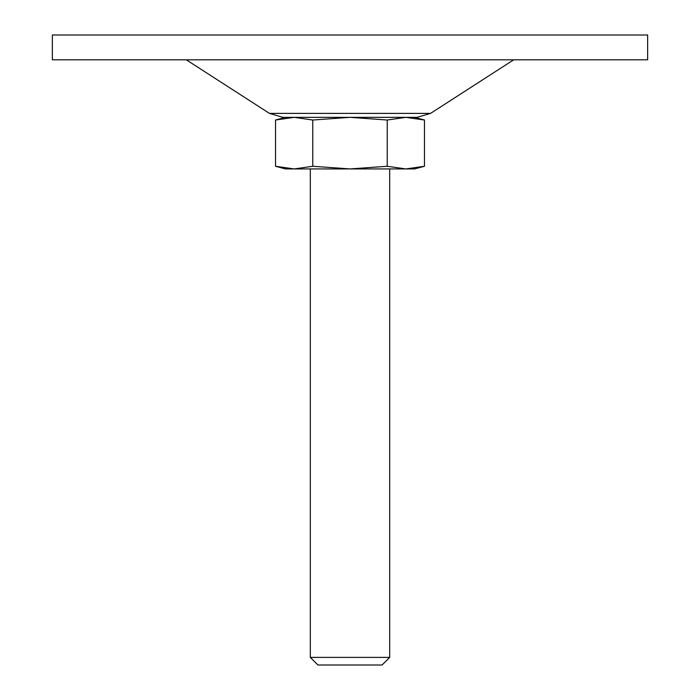 <?xml version="1.0" encoding="UTF-8"?>
<svg xmlns="http://www.w3.org/2000/svg" width="700" height="700" viewBox="0 0 700 700"><rect width="100%" height="100%" fill="white"/><g stroke="black" fill="none" stroke-linecap="round" stroke-linejoin="round"><path stroke-width="1.05" d="M312.769 166.268L312.769 120.024L294.149 117.346L275.537 120.024L275.537 166.268L294.149 168.936L312.769 166.268L350 168.936L387.231 166.268L405.851 168.936L414.488 168.936L424.463 166.268L405.851 168.936L424.463 166.268L424.463 120.024L405.851 117.346L414.488 117.346L424.463 120.024M312.769 120.024L350 117.346L387.231 120.024L387.231 166.268M52.36 59.806L647.64 59.806L647.64 35L52.36 35L52.36 59.806M282.887 117.346L417.113 117.346L294.149 117.346L275.537 120.024L285.512 117.346L294.149 117.346L282.887 117.346L269.456 113.391L186.296 59.806M405.851 117.346L387.231 120.024M317.922 665L382.078 665L389.681 657.387L310.319 657.387L317.922 665M310.319 168.936L310.319 657.387M275.537 166.268L285.512 168.936L405.851 168.936M269.456 113.391L430.544 113.391L513.704 59.806M430.544 113.391L417.113 117.346M389.681 168.936L389.681 657.387"/></g></svg>
